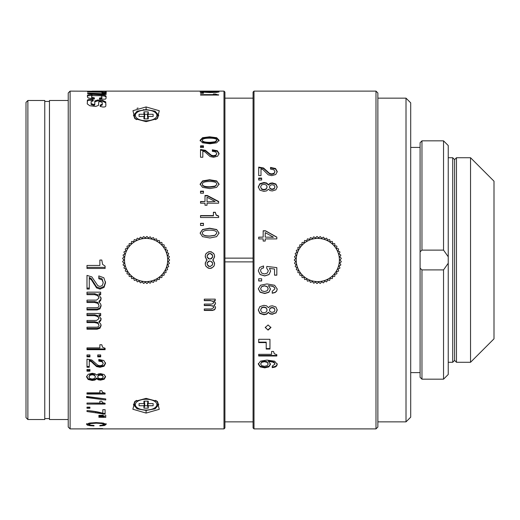 <?xml version="1.0" encoding="UTF-8"?>
<svg xmlns="http://www.w3.org/2000/svg" width="520" height="520" viewBox="0 0 520 520"><rect width="100%" height="100%" fill="white"/><g stroke="black" fill="none" stroke-linecap="round" stroke-linejoin="round"><path stroke-width="0.78" d="M452.712 362.284L452.712 157.736L454.591 159.614L454.591 260.007L454.591 159.614L456.469 157.736L456.469 362.284L454.591 360.406L454.591 260.007L454.591 360.406L452.712 362.284L448.234 362.284M470.541 157.736L494 181.194L494 338.825L470.541 362.284L470.541 157.736L456.469 157.736M448.234 263.257L443.541 269.9L421.96 269.9L421.96 379.171L443.541 379.171L448.234 374.485L448.234 145.535L443.541 140.849L443.541 250.12L421.96 250.12L420.089 251.83L420.089 377.299L420.089 260.007M421.96 250.12L421.96 140.842L420.089 142.72L420.089 251.83M448.234 256.763L443.541 250.12M421.96 269.9L420.089 268.19M443.541 379.171L443.541 269.9M406.01 98.15L406.01 421.863L410.703 417.176L410.703 102.843L406.01 98.15L377.865 98.15M253.071 258.135L224.919 258.135M224.919 261.885L253.071 261.885M254.007 91.117L253.071 92.053L253.071 427.966L254.007 428.903L375.986 428.903L375.986 91.117L254.007 91.117L254.007 428.903M261.638 180.018L261.638 178.067L258.7 178.067L258.7 180.018L261.638 180.018M270.524 169.097L270.524 167.421L275.555 168.519L277.238 171.542L275.769 174.506L271.772 175.643L268.288 174.863L263.029 169.683L260.995 168.896L260.995 175.611L258.7 175.611L258.7 167.102L263.549 167.999L269.555 173.427L271.719 173.927L274.047 173.27L274.944 171.567L273.845 169.774L270.524 169.097M276.829 238.908L276.829 237.133L265.473 230.769L263.172 230.769L263.172 237.133L258.7 237.133L258.7 238.908L263.172 238.908L263.172 241.059L265.207 241.059L265.207 238.908L276.829 238.908M263.919 191.393L266.611 190.866L268.405 189.189L270.01 190.554L272.331 190.951L275.88 189.833L277.238 186.908L275.88 183.995L272.331 182.91L270.036 183.294L268.405 184.639L266.584 182.975L263.919 182.488L259.857 183.709L258.303 186.908L259.857 190.131L263.919 191.393M266.663 268.093L268.32 270.822L267.3 273.065L264.485 273.975L261.651 273.104L260.598 270.907C260.553 269.262 261.541 268.281 263.562 267.95L263.562 265.954L259.649 267.475L258.303 270.836L260.104 274.567L264.726 275.958L269.016 274.573L270.608 271.167L269.438 268.405L274.534 269.048L274.534 275.184L276.829 275.184L276.829 267.618L266.812 266.428L266.663 268.093M261.638 280.982L261.638 278.779L258.7 278.779L258.7 280.982L261.638 280.982M266.968 283.92L260.546 285.194L258.303 288.828L260.137 292.266L264.791 293.521L268.873 292.292L270.498 289.062L268.405 285.597L272.662 286.344L274.346 287.437L274.944 288.867L272.226 291.291L272.226 293.248L275.158 292.519L276.699 291.103L277.238 289.081L274.625 285.272L266.968 283.92M275.88 313.131L277.238 310.057L275.88 306.956L272.331 305.786L270.036 306.195L268.405 307.645L266.584 305.851L263.919 305.325L259.857 306.644L258.303 310.057L259.857 313.443L263.919 314.743L266.611 314.204L268.405 312.455L270.01 313.878L272.331 314.294L275.88 312.832L272.331 313.989L270.01 313.579L268.405 312.455M266.208 349.07L266.208 342.602L258.7 342.602L258.7 339.307L269.958 339.307L269.958 349.07L266.208 349.07M271.577 354.341L258.7 354.341L258.7 355.992L276.829 355.992L276.829 354.705L274.32 353.762L273.5 351.455L271.577 351.455L271.577 354.341M274.625 361.199L266.968 360.094L260.546 361.14L258.303 364.091L260.137 366.86L264.791 367.861L268.873 366.88L270.498 364.279L268.405 361.465L272.662 362.076L274.346 362.966L274.944 364.13L272.226 366.08L272.226 367.647L275.158 367.062L276.699 365.924L277.238 364.299L274.625 361.199M268.079 330.115L270.894 327.567L268.079 324.954L265.265 327.522L268.079 330.115L265.272 327.36M375.986 428.903L377.865 427.024L377.865 92.989L375.986 91.117M266.663 268.047L268.32 270.822M276.829 275.1L274.534 275.1M269.438 268.405L274.534 269.048M270.608 271.108L269.016 274.495L264.726 275.867L260.104 274.482L258.303 270.771M263.562 267.904C261.541 268.236 260.553 269.217 260.598 270.842L260.598 270.907M261.638 280.865L258.7 280.865M277.238 288.918L276.699 290.927L275.158 292.344L272.226 293.059M268.405 285.597L272.662 286.195L274.346 287.287L274.944 288.867M270.498 288.899L268.873 292.11L264.791 293.332L260.137 292.084L258.303 288.672M268.203 288.802L267.144 286.526L264.472 285.747L261.703 286.514L260.598 288.75L261.703 286.663L264.472 285.889L267.144 286.676L268.203 288.802L267.156 290.784L264.498 291.564L261.69 290.784L260.598 288.75M277.238 309.777L275.88 312.832M268.405 312.163L266.611 313.905L263.919 314.444L259.857 313.144L258.303 309.777M274.944 310.043L274.177 308.061L272.103 307.431L270.114 308.087L269.425 310.043L270.114 308.36L272.103 307.697L274.177 308.328L274.944 310.043L274.177 311.766L272.129 312.403L270.133 311.747L269.425 310.043M267.131 310.063L266.266 307.762L263.894 306.969L261.567 307.71L260.598 310.057L261.567 307.976L263.894 307.236L266.266 308.029L267.131 310.063L266.26 312.065L263.919 312.858L261.56 312.117L260.598 310.057M269.958 348.575L266.208 348.575M258.7 342.147L266.208 342.147L266.208 342.602M276.829 355.459L258.7 355.459M277.238 363.721L276.699 365.339L275.158 366.47L272.226 367.049M268.405 361.465L268.405 360.906L272.662 361.51L274.346 362.394L274.944 364.13M270.498 363.701L268.873 366.288L264.791 367.263L260.137 366.262L258.303 363.519M268.203 364.072L267.144 361.777L264.472 361.14L261.703 361.771L260.598 364.026L261.703 362.336L264.472 361.706L267.144 362.349L268.203 364.072L267.156 365.671L264.498 366.294L261.69 365.671L260.598 364.026M270.887 327.36L268.079 329.726M258.7 178.522L261.638 178.522M270.524 167.934L275.555 169.026L277.238 172.036M258.7 167.622L263.549 168.506L269.555 173.908L271.719 174.408L274.047 173.752L274.944 171.567M263.172 230.932L265.473 230.932L276.829 237.263M258.7 237.263L263.172 237.133M265.207 237.133L273.325 237.263L265.207 237.133L265.207 232.622L273.325 237.133M258.303 187.311L259.857 184.139L263.919 182.917L266.584 183.404L268.405 185.061L268.405 184.639M268.405 185.061L270.036 183.722L272.331 183.339L275.88 184.418L277.238 187.311M260.598 186.908L261.56 189.261L263.919 189.969L266.26 189.208L267.131 186.914L266.26 188.812L263.919 189.572L261.56 188.864L260.598 186.908L261.567 184.951L263.894 184.256L266.266 184.997L267.131 186.914M269.425 186.894L270.133 188.91L272.129 189.534L274.177 188.922L274.944 186.894L274.177 188.526L272.129 189.137L270.133 188.513L269.425 186.894L270.114 185.308L272.103 184.685L274.177 185.283L274.944 186.894M340.697 254.872A23.459 23.459 0 0 1 340.808 255.398L339.644 256.939L341.192 258.102A23.459 23.459 0 0 1 341.231 258.642L339.859 260.007L341.231 261.378A23.459 23.459 0 0 1 341.192 261.911L339.644 263.081L340.808 264.622A23.459 23.459 0 0 1 340.697 265.148L339.007 266.084L339.944 267.781A23.459 23.459 0 0 1 339.762 268.288L337.954 268.976L338.65 270.784A23.459 23.459 0 0 1 338.397 271.258L336.512 271.694L336.947 273.579A23.459 23.459 0 0 1 336.629 274.014L334.704 274.183L334.874 276.107A23.459 23.459 0 0 1 334.497 276.497L332.566 276.393L332.462 278.33A23.459 23.459 0 0 1 332.039 278.661L330.142 278.291L329.771 280.189A23.459 23.459 0 0 1 329.303 280.456L327.476 279.825L326.846 281.658A23.459 23.459 0 0 1 326.346 281.86L324.623 280.982L323.745 282.704A23.459 23.459 0 0 1 323.226 282.834L321.639 281.723L320.528 283.309A23.459 23.459 0 0 1 319.995 283.368L318.578 282.048L317.258 283.459A23.459 23.459 0 0 1 316.726 283.439L315.503 281.938L314.002 283.153A23.459 23.459 0 0 1 313.476 283.062L312.475 281.405L310.817 282.399A23.459 23.459 0 0 1 310.303 282.236L309.55 280.456L307.769 281.209A23.459 23.459 0 0 1 307.288 280.976L306.787 279.103L304.915 279.604A23.459 23.459 0 0 1 304.473 279.305L304.233 277.387L302.315 277.622A23.459 23.459 0 0 1 301.918 277.257L301.951 275.327L300.014 275.294A23.459 23.459 0 0 1 299.669 274.878L299.975 272.968L298.064 272.668A23.459 23.459 0 0 1 297.778 272.214L298.344 270.361L296.491 269.796A23.459 23.459 0 0 1 296.276 269.302L297.089 267.553L295.341 266.734A23.459 23.459 0 0 1 295.191 266.214L296.244 264.596L294.619 263.543A23.459 23.459 0 0 1 294.548 263.01L295.815 261.547L294.353 260.28A23.459 23.459 0 0 1 294.353 259.74L295.815 258.472L294.548 257.01A23.459 23.459 0 0 1 294.619 256.477L296.244 255.424L295.191 253.806A23.459 23.459 0 0 1 295.341 253.286L297.089 252.467L296.276 250.718A23.459 23.459 0 0 1 296.491 250.224L298.344 249.659L297.778 247.806A23.459 23.459 0 0 1 298.064 247.351L299.975 247.046L299.669 245.141A23.459 23.459 0 0 1 300.014 244.725L301.951 244.692L301.918 242.756A23.459 23.459 0 0 1 302.315 242.398L304.233 242.632L304.473 240.714A23.459 23.459 0 0 1 304.915 240.416L306.787 240.916L307.288 239.044A23.459 23.459 0 0 1 307.769 238.81L309.55 239.564L310.303 237.783A23.459 23.459 0 0 1 310.817 237.62L312.475 238.615L313.476 236.958A23.459 23.459 0 0 1 314.002 236.86L315.503 238.082L316.726 236.574A23.459 23.459 0 0 1 317.258 236.561L318.578 237.972L319.995 236.652A23.459 23.459 0 0 1 320.528 236.711L321.639 238.297L323.226 237.185A23.459 23.459 0 0 1 323.745 237.315L324.623 239.037L326.346 238.16A23.459 23.459 0 0 1 326.846 238.362L327.476 240.188L329.303 239.564A23.459 23.459 0 0 1 329.771 239.831L330.142 241.728L332.039 241.358A23.459 23.459 0 0 1 332.462 241.69L332.566 243.62L334.497 243.522A23.459 23.459 0 0 1 334.874 243.906L334.704 245.837L336.629 246.006A23.459 23.459 0 0 1 336.947 246.441L336.512 248.326L338.397 248.761A23.459 23.459 0 0 1 338.65 249.236L337.954 251.043L339.762 251.732A23.459 23.459 0 0 1 339.944 252.239L339.007 253.929L340.697 254.872M296.231 260.007A21.58 21.58 0 0 1 317.811 238.427A21.58 21.58 0 0 1 339.391 260.007A21.58 21.58 0 0 1 317.811 281.593A21.58 21.58 0 0 1 296.231 260.007M99.873 260.052L101.79 260.033L102.609 264.381L105.118 266.117L105.118 268.463L86.99 268.463L86.99 265.447L99.873 265.447L99.873 260.052M209.905 251.57C204.964 253.071 204.029 255.886 207.09 260.013C204.029 264.134 204.964 266.949 209.905 268.457C214.844 266.949 215.787 264.134 212.719 260.013C215.787 255.886 214.844 253.071 209.905 251.57M223.983 91.117L224.919 92.053L224.919 427.966L223.983 428.903L223.983 91.117L106.132 91.117M92.17 91.228L70.102 91.117L70.102 428.903L223.983 428.903M213.401 215.586L200.525 215.586L200.525 217.51L218.654 217.51L218.654 216.008L216.144 214.916L215.326 212.264L213.401 212.264L213.401 215.833L200.525 215.833M203.469 223.314L203.469 225.485L200.525 225.485L200.525 223.314L203.469 223.314M216.665 229.528L209.593 228.202L202.572 229.495L200.129 233.077L202.514 236.633L209.898 237.978L216.6 236.659L219.063 233.077L216.665 229.528L219.063 233.227M216.665 180.934L209.593 179.744L202.572 180.908L200.129 184.139L202.514 187.363L209.898 188.591L216.6 187.389L219.063 184.139L216.665 180.934L219.063 184.561M203.469 191.159L203.469 193.193L200.525 193.193L200.525 191.159L203.469 191.159M218.654 201.5A692.055 241.683 -148.2 0 0 207.298 195.494L204.997 195.5L204.997 201.506L200.525 201.506L200.525 203.183L204.997 203.183L204.997 205.238L207.031 205.238L207.031 203.183L218.654 203.183L218.654 201.506M216.665 137.722L209.593 136.792L202.572 137.703L200.129 140.238L202.514 142.792L209.898 143.774L216.6 142.818L219.063 140.238L216.665 137.722L216.665 138.398L219.063 140.901M203.469 145.841L200.525 145.841L200.525 147.485L203.469 147.485L203.469 145.841M212.349 149.786L212.349 151.3L215.67 151.918L216.769 153.549L215.872 155.097L213.544 155.701L211.38 155.246L205.374 150.306L200.525 149.5L200.525 157.248L202.819 157.248L202.819 151.119L204.854 151.834L210.113 156.559L213.597 157.281L217.594 156.234L219.063 153.524L217.38 150.774L212.349 149.786M209.898 92.553L216.6 92.385L219.063 91.981L216.665 91.656L200.129 91.981L209.898 92.553M203.469 92.944L203.469 93.281L203.469 92.944L200.525 92.944L200.525 93.281L203.469 93.281M213.401 94.647L200.525 94.647L200.525 95.062L218.654 95.062L215.326 93.984L213.401 93.984L213.401 95.062M218.654 94.737L218.654 95.062M136.975 108.355L138.028 108.01M146.101 106.945L132.958 110.702L134.875 118.645L146.101 121.654L157.326 118.645L159.282 110.734L146.101 106.945L146.101 109.584L155.038 111.156L158.769 115.369L156.546 119.126M101.92 91.247L92.131 91.117L106.126 91.15M101.92 91.117L96.376 91.117M87.49 91.78L101.276 92.203L101.998 92.306L101.998 92.983L102.434 93.093L106.184 93.184A168.636 0.943 -86.2 0 0 106.21 91.435M106.21 91.455L101.953 91.377L101.953 91.819A3066.577 2981.726 -90 0 0 87.503 91.52L87.503 91.812M87.535 93.002L87.535 93.438L88.66 93.691L106.106 94.484A147.037 13.78 -117.5 0 1 106.126 93.88L87.535 93.002L87.535 93.444M105.378 99.171L106.054 98.358L106.08 96.245C105.736 95.505 104.338 95.056 101.881 94.9L91.578 94.393L87.822 94.861L87.445 95.362L87.438 96.98L88.179 97.955L94.387 99.002L94.367 97.825L91.702 97.201L91.715 95.641L100.081 95.706L101.816 96.245A150.806 19.338 116.1 0 1 101.874 97.526L99.483 98.072L99.502 99.197L105.378 99.171M99.483 98.072L99.502 99.197M94.387 99.002L94.367 97.825L94.387 99.002M91.143 101.556L93.165 100.939L93.138 99.775L92.658 99.587C89.427 99.223 87.692 99.444 87.451 100.237L87.269 103.916L89.823 105.742L95.687 106.424L98.462 105.404L98.781 101.953L99.873 101.588L102.258 102.434L102.265 104.124L100.23 105.099L100.172 106.294L102.408 106.964C104.605 107.185 105.749 106.808 105.833 105.827L105.749 101.92L102.687 100.392L97.617 99.996L94.796 100.958L94.763 104.046L94.055 104.533L91.124 103.656A136.546 28.977 -123.5 0 1 91.111 102.849A136.546 28.977 -123.5 0 1 91.143 101.537M146.101 413.075L159.256 409.318L157.326 401.375L146.101 398.365L134.875 401.375L132.873 409.234L146.101 413.075L146.101 410.436L137.105 408.837L133.432 404.651L135.662 400.887M215.56 303.147L213.941 300.671L215.234 300.671L215.234 299.15L204.275 299.15L204.275 300.671L210.483 300.671L212.972 301.346L213.869 302.789L211.919 304.077L204.275 304.077L204.275 305.584L210.451 305.584L213.025 306.163L213.869 307.548L211.51 308.964L204.275 308.964L204.275 310.459L212.362 310.459L214.662 309.725L215.56 307.814L215.196 306.534L213.941 305.325L215.222 304.311L215.56 303.147M98.813 278.733L98.813 275.925L103.844 277.778L105.528 282.724L104.059 287.372L100.061 289.107L96.577 287.918L91.319 279.708L89.284 278.408L89.284 289.055L86.99 289.055L86.99 275.386L91.838 276.9L97.845 285.701L100.009 286.481L102.336 285.454L103.233 282.769L102.135 279.858L98.813 278.733M94.751 294.658L94.751 293.709L97.858 294.814L97.858 295.757L94.751 294.658L86.99 294.658L86.99 292.162L100.685 292.162L100.685 294.658L99.067 294.658L101.095 298.649L100.672 300.502L99.067 302.101L100.64 303.986L101.095 305.962L99.97 308.88L97.091 309.985L97.091 309.108L99.97 307.99L101.095 305.058M97.858 295.757L98.976 298.084L96.544 300.125L86.99 300.125L86.99 302.503L94.712 302.503L97.923 303.407L98.976 305.546C99.015 306.976 98.033 307.697 96.038 307.717L86.99 307.717L86.99 309.985L97.091 309.985M94.751 315.653L94.751 314.788L97.858 315.757L97.858 316.615L94.751 315.653L86.99 315.653L86.99 313.463L100.685 313.463L100.685 315.653L99.067 315.653L101.095 319.169L100.672 320.801L99.067 322.212L100.64 323.889L101.095 325.631L99.97 328.224L97.091 329.212L97.091 328.387L99.97 327.399L101.095 324.798M97.858 316.615L98.976 318.669L96.544 320.469L86.99 320.469L86.99 322.575L94.712 322.575L97.923 323.375L98.976 325.267C98.995 326.541 98.02 327.184 96.038 327.19L86.99 327.19L86.99 329.212L97.091 329.212M101.797 344.734L102.609 347.262L105.118 348.29L105.118 349.687L86.99 349.687L86.99 347.893L99.873 347.893L99.873 344.734L101.797 344.734M89.934 354.946L89.934 356.856L86.99 356.856L86.99 354.946L89.934 354.946M100.685 354.946L100.685 356.856L97.741 356.856L97.741 354.946L100.685 354.946M98.813 361.094L98.813 359.444L103.844 360.529L105.528 363.46L104.059 366.236L100.061 367.282L96.577 366.568L91.319 361.673L89.284 360.9L89.284 367.25L86.99 367.25L86.99 359.125L91.838 360.016L97.845 365.235L100.009 365.703L102.336 365.085L103.233 363.487L102.135 361.757L98.813 361.094M89.934 369.46L89.934 371.169L86.99 371.169L86.99 369.46L89.934 369.46M98.326 373.965L96.701 375.082L94.874 373.698L92.216 373.282L88.147 374.316L86.593 376.935L88.147 379.49L92.216 380.465L94.9 380.062L96.701 378.749L98.299 379.815L100.62 380.126L104.169 379.256L105.528 376.935L104.169 374.55L100.62 373.646L98.326 373.965M86.99 392.841L99.873 392.841L99.873 390.683L101.797 390.683L102.609 392.412L105.118 393.107L105.118 394.056L86.99 394.056L86.99 392.841L86.99 393.328L105.118 393.107M105.755 398.95L105.755 399.984L86.593 397.54L86.593 396.474L105.755 398.95L86.593 396.806L86.593 396.474M86.99 403.052L99.873 403.052L99.873 401.18L101.797 401.18L102.609 402.675L105.118 403.286L105.118 404.105L86.99 404.105L86.99 403.052L105.118 403.286M89.934 407.16L89.934 408.252L86.99 408.252L86.99 407.16L86.99 407.511L89.934 407.511L89.934 407.16L86.99 407.16M86.99 410.566C93.431 411.047 98.709 411.944 102.823 413.263L102.823 409.669L105.118 409.669L105.118 414.187L86.99 411.541L86.99 410.566L95.68 411.769L103.031 413.433L103.031 414.187M105.755 415.22L105.755 416.078L98.878 415.948L98.878 415.356L103.266 415.272M105.755 416.566L105.755 417.391L98.878 417.268L98.878 416.696L104.234 416.598M99.847 425.913L99.847 425.451L102.784 425.106L103.766 424.463L101.77 423.547L96.369 423.196L90.974 423.54L88.992 424.437L90.168 425.094L94.01 425.451L94.01 425.913L89.895 425.659L87.464 425.178L86.593 424.45L89.18 423.104L96.148 422.578L103.46 423.124L106.165 424.469L104.416 425.497L99.847 425.913M102.609 428.578L86.99 428.753L102.609 428.578M105.118 267.358L86.99 267.358M207.077 260.019L206.011 261.151M205.361 262.606L205.225 264.03M205.595 265.603L206.394 266.87M207.838 267.976L209.463 268.431M210.353 268.431L211.978 267.969M213.421 266.87L214.221 265.603M214.591 264.03L214.455 262.606M213.805 261.151L212.739 260.019M212.719 260.013L213.811 258.856M214.468 257.355L214.591 256.002M214.214 254.391L213.467 253.201M211.542 251.856L208.286 251.849M206.369 253.181L205.602 254.391M205.225 256.009L205.342 257.348M205.992 258.843L207.09 260.013M208.956 258.908L208.111 258.427M207.474 257.673L207.136 256.769M207.129 255.788L207.467 254.852M208.104 254.092L208.975 253.597M209.839 253.442L210.873 253.611M211.698 254.085L212.024 254.404M212.4 254.95L212.719 256.328M212.674 256.789L212.342 257.667M211.712 258.421L210.873 258.901M208.956 266.416L208.117 265.935M207.48 265.187L207.142 264.297M207.123 263.334L207.461 262.366M208.117 261.593L208.994 261.099M209.814 260.949L209.905 260.949C206.284 262.828 206.284 264.7 209.905 266.578C213.531 264.7 213.531 262.821 209.905 260.949M211.822 261.697L212.362 262.386M212.713 263.53L212.329 265.194M210.327 266.546L209.911 266.578M209.905 259.07C213.531 257.192 213.531 255.32 209.905 253.442C206.278 255.32 206.278 257.199 209.905 259.07M70.102 91.117L68.224 92.989L68.224 427.024L70.102 428.903M156.553 400.894L158.769 404.651L155.097 408.837L146.101 410.436M215.234 300.443L213.941 300.671M215.56 302.906L215.222 304.064L213.941 305.325M215.56 307.548L214.662 309.452L212.362 310.18L204.275 310.18M210.451 305.584L213.025 305.909L213.869 307.548M210.451 305.331L204.275 305.331M210.483 300.671L212.972 301.113L213.869 302.789M210.483 300.443L204.275 300.443M98.813 277.7L102.135 278.831L103.233 282.769M89.284 278.408L89.284 277.368L91.319 278.681L96.577 286.936L100.061 288.132L104.059 286.39L105.528 281.717M89.284 288.08L86.99 288.08M100.685 293.709L99.067 293.709L99.067 294.658M99.067 302.101L99.067 301.184L100.672 299.579L101.095 297.719M97.091 309.108L86.99 309.108M94.712 302.503L94.712 301.594L97.923 302.497L98.976 305.546M94.712 301.594L86.99 301.594M97.858 294.814L98.976 298.084M94.751 293.709L86.99 293.709M100.685 314.788L99.067 314.788L99.067 315.653M99.067 322.212L99.067 321.373L100.672 319.956L101.095 318.318M97.091 328.387L86.99 328.387M94.712 322.575L94.712 321.731L97.923 322.536L98.976 325.267M94.712 321.731L86.99 321.731M97.858 315.757L98.976 318.669M94.751 314.788L86.99 314.788M86.99 348.913L105.118 348.913L105.118 348.29M89.934 356.096L86.99 356.096M100.685 356.096L97.741 356.096M98.813 360.341L102.135 361.004L103.233 363.487M89.284 360.9L89.284 360.146L91.319 360.913L96.577 365.82L100.061 366.535L104.059 365.488L105.528 362.707M89.284 366.503L86.99 366.503M89.934 370.428L86.99 370.428M86.593 376.194L88.147 378.755L92.216 379.73L94.9 379.327L96.701 378.014L98.299 379.08L100.62 379.392L104.169 378.521L105.528 376.194M96.701 378.014L96.701 378.749M88.888 376.935L89.856 374.601L92.19 374.029L94.556 374.641L95.427 376.942L94.556 378.456L92.216 379.054L89.849 378.495L88.888 376.935L89.856 375.343L92.19 374.771L94.556 375.382L95.427 376.942M97.715 376.922L98.403 374.894L100.392 374.387L102.466 374.875L103.233 376.922L102.466 378.228L100.419 378.709L98.423 378.216L97.715 376.922L98.403 375.635L100.392 375.122L102.466 375.609L103.233 376.922M105.118 413.433L103.031 413.433M103.493 424.84L106.165 423.657M102.98 423.033L103.766 423.651L103.766 424.463M88.992 424.437L88.992 423.625L89.869 422.981M86.593 423.637L89.18 424.736M213.401 212.531L215.326 212.264M215.326 212.531L216.144 215.163L218.654 216.255M200.525 223.516L203.469 223.516M200.129 233.227L202.572 229.665L209.593 228.384L216.665 229.697M202.423 233.077L202.423 233.227C202.352 235.125 204.828 236.1 209.846 236.139L214.968 235.385L216.769 233.227L214.968 235.248L209.846 236.002C204.822 235.963 202.345 234.988 202.423 233.077C202.339 231.172 204.724 230.197 209.58 230.159C214.448 230.197 216.84 231.166 216.769 233.077M200.129 184.561L202.572 181.344L209.593 180.186L216.665 181.369M202.423 184.561L202.423 184.139L202.423 184.561C202.352 186.284 204.828 187.161 209.846 187.2L214.968 186.511L216.769 184.561L214.968 186.102L209.846 186.791C204.822 186.752 202.352 185.868 202.423 184.139C202.339 182.416 204.724 181.539 209.58 181.506C214.448 181.539 216.84 182.416 216.769 184.139M200.525 191.542L203.469 191.542M204.997 195.858L207.298 195.858L207.298 195.5M207.298 195.864A694.122 242.749 31.6 0 1 218.654 201.838M200.525 201.832L204.997 201.506M207.031 201.832L215.15 201.506L207.031 201.832M207.031 201.506L207.031 197.243A700.681 245.2 31.6 0 1 215.15 201.5M200.129 140.901L202.572 138.379L209.593 137.482L216.665 138.398M202.423 140.238L202.423 140.901C202.352 142.266 204.828 142.961 209.846 142.994L214.968 142.448L216.769 140.901L216.769 140.238L214.968 141.791L209.846 142.337C204.822 142.305 202.352 141.609 202.423 140.238C202.339 138.879 204.724 138.19 209.58 138.164C214.448 138.19 216.84 138.879 216.769 140.238M200.525 146.471L203.469 146.471M212.349 150.397L217.38 151.385L219.063 154.115M200.525 150.111L205.374 150.917L211.38 155.825L213.544 156.28L215.872 155.681L216.769 153.549M209.846 92.306L202.423 91.981L216.769 91.981L209.846 92.553M202.423 92.372L202.423 91.981M216.769 92.372L216.769 91.981M200.525 93.281L200.525 92.944M200.525 95.062L200.525 94.647M213.401 94.906L215.326 94.906L215.326 93.984M144.034 109.655L143.26 109.72M135.655 119.132L133.432 115.369L137.118 111.176L146.101 109.584M101.953 92.313L106.21 92.391M100.516 95.745L101.881 95.823C104.299 95.96 105.697 96.401 106.08 97.156L106.087 97.442M99.483 98.969L101.874 98.442L101.874 97.572L101.874 98.442M91.663 96.356L91.702 98.105L94.367 98.728M87.425 96.629L87.822 95.778L92.469 95.349M91.124 104.52L94.055 105.391L94.763 104.916L94.796 101.842L97.617 100.887L102.687 101.283L105.749 102.798L105.892 104.799M102.278 103.116L102.265 104.988L100.23 105.775M100.23 105.495L100.23 105.099M100.237 106.561L100.237 105.658M102.258 103.311L102.271 103.642M87.256 103.617L87.451 101.127C87.724 100.328 89.46 100.113 92.658 100.477L93.138 100.666M91.124 103.656L91.124 104.54A135.486 28.86 -123.6 0 1 91.111 103.753L91.111 102.849M91.117 103.305A135.486 28.86 -123.6 0 1 91.143 102.453M148.265 408.168L143.942 408.168L143.942 405.73L139.067 405.73L139.067 403.572L143.942 403.572L143.942 401.135L148.265 401.135L148.265 403.572L153.14 403.572L153.14 405.73L148.265 405.73L148.265 408.168L147.511 405.73L144.697 405.73L144.697 402.916L143.942 405.73M143.942 408.168L144.697 405.73M139.067 403.572L139.067 405.73M144.697 402.916L144.177 402.916M144.697 401.135L143.942 403.572M147.511 401.135L148.265 403.572M153.14 405.73L153.14 403.572M148.024 402.916L147.511 402.916L148.265 405.73M147.511 402.916L147.511 405.73M148.265 118.885L143.942 118.885L143.942 116.448L139.067 116.448L139.067 114.29L143.942 114.29L143.942 111.852L148.265 111.852L148.265 114.29L153.14 114.29L153.14 116.448L148.265 116.448L148.265 118.885M144.697 118.885L143.942 116.448M139.067 114.29L139.067 116.448M144.177 117.104L144.697 117.104L143.942 114.29M144.697 117.104L144.697 114.29L143.942 111.852M148.265 111.852L147.511 114.29L147.511 117.104L148.265 114.29M144.697 114.29L147.511 114.29M153.14 116.448L153.14 114.29M147.511 117.104L148.024 117.104M147.511 118.885L148.265 116.448M123.214 265.148A23.459 23.459 0 0 1 123.103 264.622L124.267 263.081L122.72 261.918A23.459 23.459 0 0 1 122.688 261.378L124.052 260.013L122.688 258.642A23.459 23.459 0 0 1 122.72 258.108L124.267 256.939L123.103 255.398A23.459 23.459 0 0 1 123.214 254.872L124.904 253.936L123.968 252.239A23.459 23.459 0 0 1 124.15 251.732L125.957 251.043L125.268 249.236A23.459 23.459 0 0 1 125.522 248.761L127.4 248.326L126.965 246.441A23.459 23.459 0 0 1 127.283 246.006L129.214 245.837L129.044 243.912A23.459 23.459 0 0 1 129.415 243.522L131.345 243.627L131.45 241.69A23.459 23.459 0 0 1 131.872 241.358L133.77 241.728L134.141 239.831A23.459 23.459 0 0 1 134.609 239.564L136.435 240.194L137.066 238.362A23.459 23.459 0 0 1 137.566 238.16L139.288 239.037L140.166 237.315A23.459 23.459 0 0 1 140.686 237.185L142.272 238.297L143.383 236.711A23.459 23.459 0 0 1 143.917 236.652L145.334 237.972L146.653 236.561A23.459 23.459 0 0 1 147.192 236.581L148.408 238.082L149.91 236.867A23.459 23.459 0 0 1 150.442 236.958L151.437 238.615L153.095 237.62A23.459 23.459 0 0 1 153.608 237.783L154.362 239.564L156.143 238.81A23.459 23.459 0 0 1 156.624 239.044L157.125 240.916L158.997 240.416A23.459 23.459 0 0 1 159.445 240.714L159.679 242.632L161.597 242.398A23.459 23.459 0 0 1 162 242.762L161.96 244.692L163.898 244.725A23.459 23.459 0 0 1 164.242 245.141L163.943 247.052L165.854 247.351A23.459 23.459 0 0 1 166.133 247.806L165.575 249.659L167.421 250.224A23.459 23.459 0 0 1 167.642 250.718L166.822 252.467L168.578 253.286A23.459 23.459 0 0 1 168.727 253.806L167.667 255.424L169.292 256.477A23.459 23.459 0 0 1 169.37 257.01L168.097 258.472L169.559 259.74A23.459 23.459 0 0 1 169.559 260.28L168.097 261.547L169.37 263.01A23.459 23.459 0 0 1 169.292 263.543L167.667 264.596L168.727 266.214A23.459 23.459 0 0 1 168.578 266.734L166.822 267.553L167.642 269.302A23.459 23.459 0 0 1 167.421 269.796L165.575 270.361L166.133 272.214A23.459 23.459 0 0 1 165.854 272.668L163.943 272.974L164.242 274.878A23.459 23.459 0 0 1 163.898 275.294L161.96 275.327L162 277.264A23.459 23.459 0 0 1 161.597 277.622L159.679 277.387L159.445 279.305A23.459 23.459 0 0 1 158.997 279.604L157.125 279.103L156.624 280.976A23.459 23.459 0 0 1 156.143 281.209L154.362 280.456L153.608 282.236A23.459 23.459 0 0 1 153.095 282.399L151.437 281.405L150.442 283.062A23.459 23.459 0 0 1 149.91 283.159L148.408 281.938L147.192 283.445A23.459 23.459 0 0 1 146.653 283.459L145.334 282.048L143.917 283.368A23.459 23.459 0 0 1 143.383 283.309L142.272 281.723L140.686 282.834A23.459 23.459 0 0 1 140.166 282.704L139.288 280.982L137.566 281.86A23.459 23.459 0 0 1 137.066 281.658L136.435 279.832L134.609 280.456A23.459 23.459 0 0 1 134.141 280.189L133.77 278.291L131.872 278.661A23.459 23.459 0 0 1 131.45 278.33L131.345 276.4L129.415 276.497A23.459 23.459 0 0 1 129.044 276.114L129.214 274.183L127.283 274.014A23.459 23.459 0 0 1 126.965 273.579L127.4 271.694L125.522 271.258A23.459 23.459 0 0 1 125.268 270.784L125.957 268.976L124.15 268.288A23.459 23.459 0 0 1 123.968 267.781L124.904 266.091L123.214 265.148M167.681 260.013A21.58 21.58 0 0 1 146.101 281.593A21.58 21.58 0 0 1 124.52 260.013A21.58 21.58 0 0 1 146.101 238.427A21.58 21.58 0 0 1 167.681 260.013M68.224 100.497L49.459 100.497L49.459 419.523L68.224 419.523M44.766 419.523L44.766 100.497L27.879 100.497L27.879 419.523L44.766 419.523M27.879 100.497L26 102.375L26 417.644L27.879 419.523M276.699 365.339L276.699 365.924M275.158 366.47L275.158 367.062M274.346 362.394L274.346 362.966M272.662 361.51L272.662 362.076M268.873 366.288L268.873 366.88M264.791 367.263L264.791 367.861M260.137 366.262L260.137 366.86M267.144 361.777L267.144 362.349M261.703 361.771L261.703 362.336M264.472 361.14L264.472 361.706M275.555 169.026L275.555 168.519M263.549 168.506L263.549 167.999M267.169 171.594L267.169 171.1M269.555 173.908L269.555 173.427M271.719 174.408L271.719 173.927M274.047 173.752L274.047 173.27M259.857 184.139L259.857 183.709M263.919 182.917L263.919 182.488M266.584 183.404L266.584 182.975M270.036 183.722L270.036 183.294M272.331 183.339L272.331 182.91M275.88 184.418L275.88 183.995M266.26 189.208L266.26 188.812M263.919 189.969L263.919 189.572M261.56 189.261L261.56 188.864M274.177 188.922L274.177 188.526M272.129 189.534L272.129 189.137M270.133 188.91L270.133 188.513M102.135 278.831L102.135 279.858M104.059 286.39L104.059 287.372M100.061 288.132L100.061 289.107M96.577 286.936L96.577 287.918M93.71 282.789L93.71 283.79M91.319 278.681L91.319 279.708M100.672 299.579L100.672 300.502M99.97 307.99L99.97 308.88M97.923 302.497L97.923 303.407M100.672 319.956L100.672 320.801M99.97 327.399L99.97 328.224M97.923 322.536L97.923 323.375M102.135 361.004L102.135 361.757M104.059 365.488L104.059 366.236M100.061 366.535L100.061 367.282M96.577 365.82L96.577 366.568M93.71 363.344L93.71 364.098M91.319 360.913L91.319 361.673M104.169 378.521L104.169 379.256M100.62 379.392L100.62 380.126M98.299 379.08L98.299 379.815M94.9 379.327L94.9 380.062M92.216 379.73L92.216 380.465M88.147 378.755L88.147 379.49M94.556 374.641L94.556 375.382M92.19 374.029L92.19 374.771M89.856 374.601L89.856 375.343M102.466 374.875L102.466 375.609M100.392 374.387L100.392 375.122M98.403 374.894L98.403 375.635M95.68 411.769L95.68 412.516M104.416 424.678L104.416 425.497M101.77 422.857L101.77 423.547M96.369 422.578L96.369 423.196M90.974 422.832L90.974 423.54M89.895 425.029L89.895 425.659M87.464 424.359L87.464 425.178M209.593 180.186L209.593 179.744M202.572 181.344L202.572 180.908M214.968 186.511L214.968 186.102M209.846 187.2L209.846 186.791M209.593 137.482L209.593 136.792M202.572 138.379L202.572 137.703M214.968 142.448L214.968 141.791M209.846 142.994L209.846 142.337M217.38 151.385L217.38 150.774M205.374 150.917L205.374 150.306M208.994 153.719L208.994 153.12M211.38 155.825L211.38 155.246M213.544 156.28L213.544 155.701M215.872 155.681L215.872 155.097M216.144 95.062L216.144 94.51M102.538 92.306L102.538 91.37M105.684 92.352L105.684 91.416M90.174 93.756L90.174 93.093M105.242 94.439L105.242 93.698M106.08 97.156L106.08 96.245M99.957 98.956L99.957 98.059M91.702 98.105L91.702 97.201M87.445 96.278L87.445 95.362M87.822 95.778L87.822 94.861M91.578 95.309L91.578 94.393M101.881 95.823L101.881 94.9M105.749 102.798L105.749 101.92M102.265 104.988L102.265 104.124M87.347 101.394L87.347 100.51M87.451 101.127L87.451 100.237M92.658 100.477L92.658 99.587M94.055 105.391L94.055 104.533M94.763 104.916L94.763 104.046M94.796 101.842L94.796 100.958M97.617 100.887L97.617 99.996M102.687 101.283L102.687 100.392M134.375 402.181L134.375 403.839A11.726 5.863 0 0 1 136.649 400.368M155.558 400.368A11.726 5.863 0 0 1 157.833 403.839L157.833 402.181M146.101 399.256A10.79 5.395 0 0 1 156.891 404.651A10.79 5.395 0 0 1 146.101 410.046A10.79 5.395 0 0 1 135.31 404.651A10.79 5.395 0 0 1 146.101 399.256M136.649 119.652A11.726 5.863 180 0 1 134.375 116.181L134.375 117.838M157.833 117.838L157.833 116.181A11.726 5.863 180 0 1 155.558 119.652M146.101 109.974A10.79 5.395 180 0 1 156.891 115.369A10.79 5.395 180 0 1 146.101 120.763A10.79 5.395 180 0 1 135.31 115.369A10.79 5.395 180 0 1 146.101 109.974M448.234 157.736L452.712 157.736M470.541 362.284L456.469 362.284M421.96 140.849L443.541 140.849M420.089 377.299L421.96 379.171M410.703 147.413L420.089 147.413M410.703 372.606L420.089 372.606M406.01 421.863L377.865 421.863M224.919 98.15L253.071 98.15M224.919 421.863L253.071 421.863M265.265 327.542L265.265 327.171M270.894 327.548L270.894 327.171M100.23 105.359L100.23 106.216M134.375 403.839C135.506 405.945 133.458 408.779 146.101 410.169C152.269 409.435 155.5 408.531 155.805 407.459L157.833 403.839M157.833 116.181C156.702 114.075 158.75 111.234 146.101 109.85C139.939 110.585 136.702 111.488 136.403 112.56L134.375 116.181M44.766 101.439L49.459 101.439M44.766 418.581L49.459 418.581"/></g></svg>
